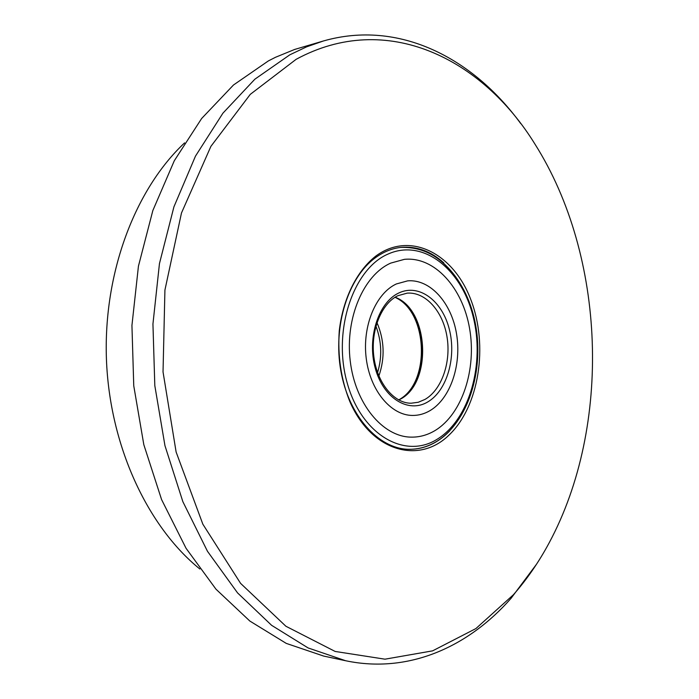 <?xml version="1.0" encoding="UTF-8"?>
<svg xmlns="http://www.w3.org/2000/svg" width="699" height="699" viewBox="0 0 699 699"><rect width="100%" height="100%" fill="white"/><g stroke="black" fill="none" stroke-linecap="round" stroke-linejoin="round"><path stroke-width="1.05" d="M184.588 142.893C135.388 188.922 103.373 272.392 106.423 359.015C109.568 445.639 147.472 526.6 199.835 569.003M296.123 59.328L250.277 94.356L210.906 146.353L181.478 212.994L164.92 290.085L163.033 371.92L176.122 452.026L202.85 524.198L240.587 583.368L285.9 626.252L335.153 651.451L384.974 659.183L432.594 650.856L475.905 628.567L513.424 594.727C527.029 579.218 538.964 561.882 549.222 542.721C611.975 425.752 605.911 256.315 534.962 144.125C482.24 58.567 386.521 10.223 296.123 59.328M536.456 564.311L511.091 598.274C468.557 646.767 408.749 674.028 345.647 660.738L308.102 647.938L271.596 625.308L237.555 592.901L207.481 551.301L182.85 501.646L164.964 445.682L154.811 385.612L152.941 324.013L159.459 263.575L173.92 206.86L195.467 156.139L222.92 113.177L254.873 79.188L289.867 54.793L306.564 46.859L323.471 40.961C399.085 19.362 472.891 58.087 520.685 123.513M375.94 255.983C410.357 230.679 453.642 253.658 470.89 299.827C488.584 345.717 479.164 406.792 448.732 435.346C418.666 464.547 371.256 451.432 349.701 401.27C341.025 379.269 337.547 355.765 339.268 330.758C342.982 298.517 356.866 270.819 375.94 255.983M443.778 262.859C430.733 251.124 416.429 245.969 400.859 247.394C391.912 248.416 383.393 251.893 375.284 257.817C348.233 277.451 332.803 326.092 340.859 370.889C348.749 415.765 378.194 448.4 408.076 449.308C422.345 449.64 435.241 444.468 446.775 433.782L449.789 430.811M323.471 40.961L294.681 49.437L275.502 57.283L268.399 60.9L233.492 84.998L201.653 118.489L174.304 160.735L152.845 210.539L138.437 266.17L131.936 325.428L133.754 385.804L143.819 444.686L161.583 499.575L186.056 548.296L215.965 589.178L249.866 621.07L286.258 643.395L323.724 656.09L345.647 660.738M435.276 430.409C427.543 435.093 419.374 437.338 410.759 437.128C382.563 436.622 355.179 403.716 350.216 360.859C345.018 318.062 363.655 274.978 390.776 263.086L404.398 259.346C434.568 256.306 462.651 287.805 469.579 328.469C476.744 369.081 462.327 413.86 435.276 430.409C427.543 435.093 419.374 437.338 410.759 437.128C382.563 436.622 355.179 403.716 350.216 360.859C345.018 318.062 363.655 274.978 390.776 263.086L404.398 259.346C434.568 256.306 462.651 287.805 469.579 328.469C476.744 369.081 462.327 413.86 435.276 430.409M430.016 410.628C450.506 398.526 461.794 364.721 456.526 333.79C451.432 302.807 430.261 278.901 407.648 280.858L396.333 283.96C375.791 293.397 362.091 326.232 366.232 358.421C370.199 390.662 390.986 415.372 412.462 415.442C418.605 415.503 424.45 413.895 430.016 410.628C450.506 398.526 461.794 364.721 456.526 333.79C451.432 302.807 430.261 278.901 407.648 280.858L396.333 283.96C375.791 293.397 362.091 326.232 366.232 358.421C370.199 390.662 390.986 415.372 412.462 415.442C418.605 415.503 424.45 413.895 430.016 410.628M400.081 399.112L400.527 398.823C430.287 380.737 427.587 313.397 396.464 298.036M378.875 375.975C385.088 357.949 384.45 340.168 376.971 322.632M437.015 441.209C468.059 421.75 483.9 371.169 475.713 325.498C467.753 279.836 435.879 243.899 400.562 247.429C428.006 246.424 449.448 261.776 464.896 293.493M437.557 438.989C469.798 419.016 485.106 363.209 473.066 316.315C461.489 269.237 423.297 238.455 388.347 253.938C353.187 268.599 332.235 331.011 347.254 383.157C361.767 435.538 405.569 459.697 437.557 438.989M395.136 297.232C429.081 309.491 432.602 383.026 400.073 399.33L398.814 400.003M398.736 293.021C418.963 283.226 442.109 300.657 449.239 328.976C456.639 357.163 447.037 390.785 427.709 401.96C408.513 413.555 383.419 398.421 375.276 368.268C366.844 338.264 378.404 302.352 398.736 293.021M425.018 399.409C441.82 389.71 451.239 362.108 446.993 336.717C442.904 311.291 425.586 291.701 407.168 293.143L397.906 295.694C381.645 303.252 370.356 330.374 373.886 356.909C377.242 383.533 394.35 403.437 411.108 403.218L418.229 402.274L425.018 399.409M377.582 372.593C382.248 356.901 381.698 341.409 375.913 326.092M407.779 449.291C418.089 449.562 427.814 446.888 436.936 441.261M398.648 399.915L399.47 399.47C431.44 383.795 428.164 309.543 394.979 297.328"/></g></svg>
